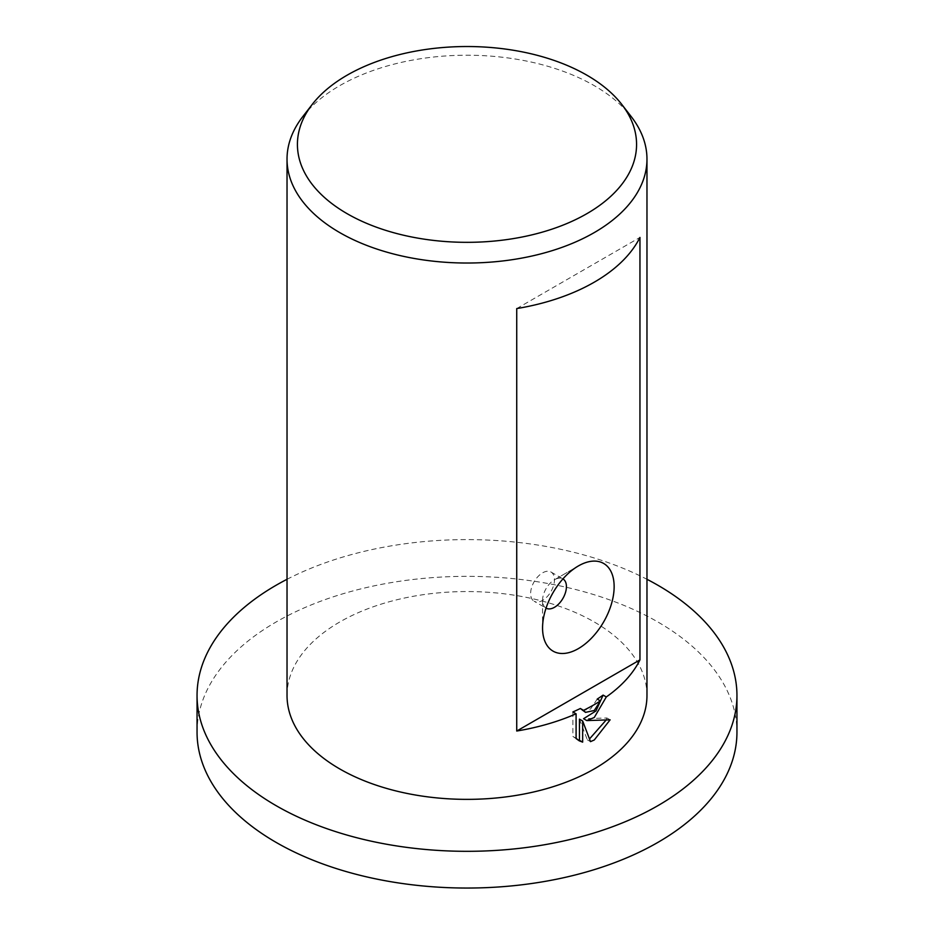 <?xml version="1.0" encoding="UTF-8"?>
<svg xmlns="http://www.w3.org/2000/svg" width="934" height="934" viewBox="0 0 934 934"><rect width="100%" height="100%" fill="white"/><g stroke="black" fill="none" stroke-linecap="round" stroke-linejoin="round"><path stroke-width="0.7" stroke-dasharray="4.67 3.5" d="M197.051 732.198A269.949 155.85 180 0 1 276.114 621.997A269.949 155.85 180 0 1 570.3 588.21A269.949 155.85 180 0 1 736.949 732.198M302.709 116.703A179.97 103.907 180 0 1 339.743 85.659A179.97 103.907 180 0 1 631.291 116.703M550.99 572.017L562.922 578.905A16.87 9.737 120 0 0 554.492 579.745L578.344 565.969L554.492 579.745A16.87 9.737 120 0 0 542.561 600.41A16.87 9.737 120 0 0 546.051 608.127L534.12 601.239A16.87 9.737 120 0 0 542.561 600.41A16.87 9.737 120 0 0 553.582 585.536A16.87 9.737 120 0 0 550.99 572.017A16.87 9.737 120 0 0 542.561 572.857A16.87 9.737 120 0 0 531.539 587.719A16.87 9.737 120 0 0 534.12 601.239M287.03 695.456A179.97 103.907 180 0 1 339.743 621.997A179.97 103.907 180 0 1 535.871 599.465A179.97 103.907 180 0 1 646.97 695.456M597.211 699.076L590.522 709.093L582.326 710.541M572.881 711.953L572.881 736.424L576.091 738.28M572.881 736.424L577.632 739.74M579.454 719.145L587.323 739.798L589.506 738.957M606.003 720.184L606.913 717.977L583.563 718.725M587.323 739.798L590.51 741.643M606.913 717.977L610.124 719.834M516.736 308.57L639.953 237.434M287.03 579.29A269.949 155.85 180 0 1 646.97 579.29M542.561 600.41L542.561 627.963M579.15 740.779L575.951 738.934"/><path stroke-width="1.4" d="M646.97 579.29A269.949 155.85 180 0 1 736.949 695.456A269.949 155.85 180 0 1 657.886 805.668A269.949 155.85 180 0 1 363.7 839.456A269.949 155.85 180 0 1 197.051 695.456A269.949 155.85 180 0 1 276.114 585.256A269.949 155.85 180 0 1 287.03 579.29M736.949 695.456L736.949 732.198A269.949 155.85 180 0 1 657.886 842.398A269.949 155.85 180 0 1 363.7 876.185A269.949 155.85 180 0 1 197.051 732.198L197.051 695.456M586.902 213.653A169.579 97.907 180 0 1 370.833 225.071A169.579 97.907 180 0 1 312.201 104.456A169.579 97.907 180 0 1 347.098 75.199A169.579 97.907 180 0 1 621.799 104.456A169.579 97.907 180 0 1 586.902 213.653M621.799 104.456L631.291 116.703A179.97 103.907 180 0 1 646.97 159.119A179.97 103.907 180 0 1 594.257 232.589A179.97 103.907 180 0 1 398.129 255.122A179.97 103.907 180 0 1 287.03 159.119A179.97 103.907 180 0 1 302.709 116.703L312.201 104.456M546.051 608.127L546.051 608.127A16.87 9.737 120 0 0 554.492 607.298A16.87 9.737 120 0 0 565.514 592.425A16.87 9.737 120 0 0 562.922 578.905L562.922 578.905M578.344 648.628A50.611 29.223 -60 0 1 542.561 627.963A50.611 29.223 -60 0 1 578.344 565.969L578.344 565.969A50.611 29.223 -60 0 1 614.14 586.634A50.611 29.223 -60 0 1 578.344 648.628M594.257 717.499L586.75 720.569L610.124 719.834L594.257 739.997L590.51 741.643L582.653 720.99L582.653 742.133L579.15 740.779L576.091 738.28L576.091 713.809A179.97 103.907 180 0 1 516.736 731.03L516.736 308.57A179.97 103.907 0 0 0 594.257 282.185A179.97 103.907 0 0 0 639.953 237.434L639.953 659.894A179.97 103.907 180 0 1 606.306 696.951L594.257 717.499M646.97 159.119L646.97 695.456A179.97 103.907 180 0 1 594.257 768.927A179.97 103.907 180 0 1 398.129 791.46A179.97 103.907 180 0 1 287.03 695.456L287.03 159.119M600.399 700.92A179.97 103.907 180 0 1 594.257 704.645A179.97 103.907 180 0 1 583.552 710.342L585.513 712.373L594.257 710.494L600.399 700.92L597.211 699.076A175.464 101.304 0 0 0 603.107 695.106L606.306 696.951M576.091 713.809L572.881 711.953A175.464 101.304 0 0 0 580.364 708.497L583.552 710.342M577.632 739.74L579.454 740.288L579.454 719.145L582.653 720.99M589.506 738.957L606.003 720.184M586.75 720.569L583.563 718.725L595.962 710.949L603.107 695.106M585.513 712.373L580.364 708.497M579.454 740.288L582.653 742.133M639.953 659.894L516.736 731.03"/></g></svg>
